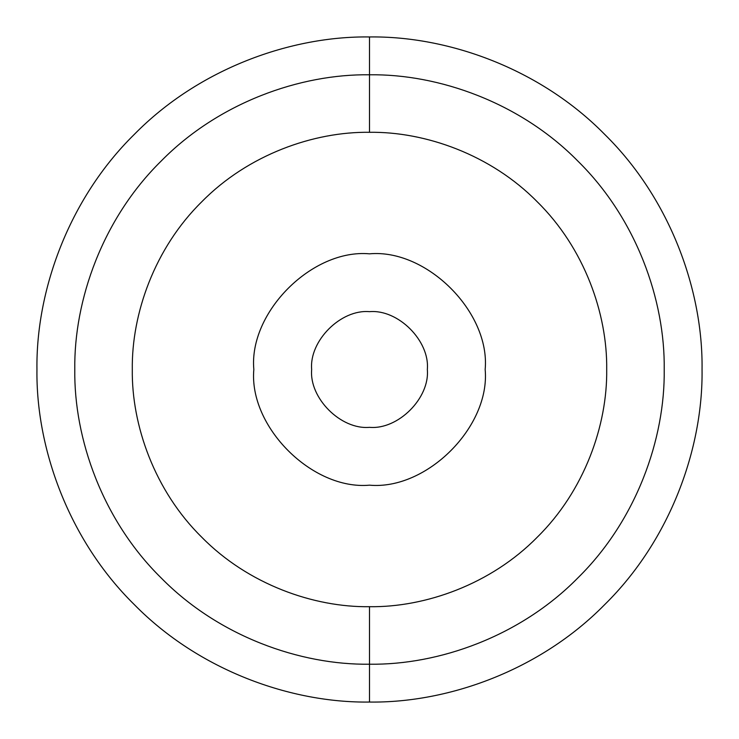 <?xml version="1.0" encoding="UTF-8"?>
<svg xmlns="http://www.w3.org/2000/svg" width="739" height="739" viewBox="0 0 739 739"><rect width="100%" height="100%" fill="white"/><g stroke="black" fill="none" stroke-linecap="round" stroke-linejoin="round"><path stroke-width="1.11" d="M369.5 311.664C340.882 309.078 309.078 340.882 311.664 369.5C309.078 398.118 340.882 429.922 369.5 427.336C398.118 429.922 429.922 398.118 427.336 369.5C429.922 340.882 398.118 309.078 369.5 311.664C340.882 309.078 309.078 340.882 311.664 369.5C309.078 398.118 340.882 429.922 369.5 427.336C398.118 429.922 429.922 398.118 427.336 369.5C429.922 340.882 398.118 309.078 369.5 311.664M369.5 132.299C313.881 131.533 248.138 154.59 201.775 201.775C154.59 248.138 131.533 313.881 132.299 369.5C131.533 425.119 154.59 490.862 201.775 537.225C248.138 584.41 313.881 607.467 369.5 606.701C425.119 607.467 490.862 584.41 537.225 537.225C584.41 490.862 607.467 425.119 606.701 369.5C607.467 313.881 584.41 248.138 537.225 201.775C490.862 154.59 425.119 131.533 369.5 132.299L369.5 74.787C300.394 73.845 218.716 102.49 161.111 161.111C102.49 218.716 73.845 300.394 74.787 369.5C73.845 438.606 102.49 520.284 161.111 577.889C218.716 636.51 300.394 665.155 369.5 664.213C438.606 665.155 520.284 636.51 577.889 577.889C636.51 520.284 665.155 438.606 664.213 369.5C665.155 300.394 636.51 218.716 577.889 161.111C520.284 102.49 438.606 73.845 369.5 74.787L369.5 36.95C291.517 35.878 199.354 68.21 134.35 134.35C68.21 199.354 35.878 291.517 36.95 369.5C35.878 447.483 68.21 539.646 134.35 604.65C199.354 670.79 291.517 703.122 369.5 702.05C447.483 703.122 539.646 670.79 604.65 604.65C670.79 539.646 703.122 447.483 702.05 369.5C703.122 291.517 670.79 199.354 604.65 134.35C539.646 68.21 447.483 35.878 369.5 36.95M369.5 485.172C426.726 490.345 490.345 426.726 485.172 369.5C490.345 312.274 426.726 248.655 369.5 253.828C312.274 248.655 248.655 312.274 253.828 369.5C248.655 426.726 312.274 490.345 369.5 485.172C426.726 490.345 490.345 426.726 485.172 369.5C490.345 312.274 426.726 248.655 369.5 253.828C312.274 248.655 248.655 312.274 253.828 369.5C248.655 426.726 312.274 490.345 369.5 485.172M369.5 606.701L369.5 702.05"/></g></svg>
